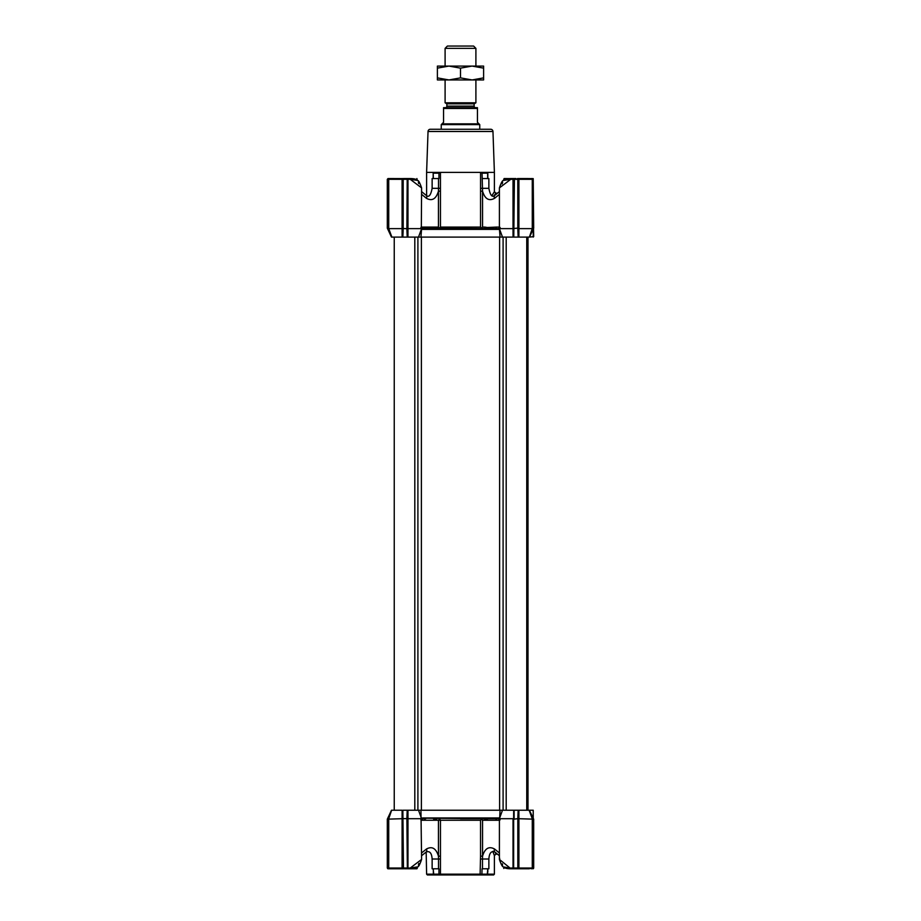 <?xml version="1.0" encoding="UTF-8"?>
<svg xmlns="http://www.w3.org/2000/svg" width="921" height="921" viewBox="0 0 921 921"><rect width="100%" height="100%" fill="white"/><g stroke="black" fill="none" stroke-linecap="round" stroke-linejoin="round"><path stroke-width="1.38" d="M533.685 822.568L533.685 868.019L532.914 868.791L533.685 868.019L533.19 868.733L533.685 868.019L533.19 868.733L533.685 868.019L533.017 868.733L532.269 868.019L532.269 818.711L529.126 810.238L518.891 810.238L518.914 818.711L533.685 819.16L533.017 818.838L533.017 868.019L533.685 819.16M439.121 874.95L438.949 874.179L426.607 874.179L427.379 874.95L480.094 874.95L480.543 856.162L482.546 856.162L482.546 820.254L496.327 820.254A1.543 1.094 90 0 0 495.245 818.711L460.5 818.711L498.249 818.677L499.677 818.044L498.249 818.677L499.401 819.091M491.998 818.688L496.016 818.677M480.543 856.162L480.543 820.254L440.457 820.254L439.547 818.711L438.454 820.254L438.454 856.162L440.457 856.162L440.445 874.179L438.949 874.179L438.949 868.791L432.133 868.791L432.133 859.017L438.523 859.017L438.454 856.162C436.082 848.345 432.076 845.962 426.458 849.012L421.599 852.984M421.323 818.159L483.951 818.711M495.245 852.339L495.901 854.147L497.467 854.147M499.401 852.984L494.542 849.012C488.924 845.962 484.918 848.345 482.546 856.162L482.477 859.017L488.867 859.017L488.867 868.791L482.051 868.791L481.879 874.95L493.621 874.95L494.393 874.179L487.646 874.179L487.646 868.791M480.094 874.95L481.879 874.95M440.906 874.95L440.445 874.179L487.646 874.179L486.795 874.95M482.546 820.254L481.556 819.241L480.543 820.254M495.901 854.147L494.393 855.632L492.827 851.349M391.632 810.238L388.743 818.711L388.731 868.019A0.771 0.76 90 0 0 389.491 868.791L388.086 868.791L387.776 868.019L387.315 819.16L391.471 810.238M403.386 868.733L406.575 868.791L407.347 868.019L406.886 818.401L407.554 810.238L402.857 810.238L403.49 868.791L388.086 868.791L387.315 868.019L388.086 868.791L387.315 868.019L387.315 819.16L402.086 818.711L402.109 810.238L391.874 810.238M402.109 810.238L403.225 868.733A0.771 0.771 0 0 1 402.719 868.019L403.225 868.733L402.086 868.019L402.086 818.711L403.179 818.401M406.886 818.401L407.22 810.238L407.957 810.238L407.991 818.711L421.599 818.711L418.514 810.238L407.957 810.238M499.689 817.917L500.057 810.238L420.943 810.238L421.599 859.42C419.872 864.52 418.537 867.006 417.57 866.891C418.525 867.018 419.872 864.531 421.599 859.42L410.236 868.019L417.57 866.891C416.511 868.077 413.99 868.71 409.995 868.791L410.098 868.019L409.995 868.791L416.58 867.524M514.114 810.238L514.114 819.16L518.281 818.585L518.488 810.238L418.514 810.238M517.821 818.401L518.143 810.238L518.891 810.238M529.126 810.238L533.443 818.642M533.328 818.401L529.368 810.238L533.224 810.238L533.224 818.17M403.191 818.642L406.886 818.642M499.401 859.42L511.005 868.791C506.907 868.756 504.374 868.123 503.43 866.891C502.475 867.018 501.128 864.531 499.401 859.42L499.401 818.7L513.02 818.711L513.653 820.496L513.711 810.238M531.509 868.791L531.509 868.791A0.771 0.76 -90 0 0 532.269 868.019L518.914 868.019L518.776 868.791L533.547 868.457M402.224 868.791L402.086 868.019L387.983 868.019L387.557 818.642M407.347 819.264L407.347 868.019A0.771 0.771 0 0 1 406.852 868.733L407.209 868.457M407.347 818.838L407.98 818.711L407.98 868.019L410.098 868.019M503.43 866.891L513.527 868.791L507.022 868.48M513.653 812.644L513.653 868.019A0.771 0.771 0 0 0 514.148 868.733L513.02 868.019L513.02 818.711M511.143 868.791L517.51 868.791L517.809 868.019L514.114 868.019L514.425 868.791L513.653 868.019L513.653 819.264M517.809 818.642L518.914 818.711L518.914 868.019L518.281 868.019L517.809 819.16L517.809 868.019L518.281 819.264M499.412 859.247L499.723 858.384M433.354 868.791L433.354 874.179L434.205 874.95M495.245 818.711L498.296 818.711M486.161 819.725L485.425 818.447M484.918 820.254A1.543 1.094 90 0 0 483.836 818.711M387.81 868.733L387.315 868.019L387.81 868.733L387.315 868.019L387.81 868.733L387.315 868.019L387.983 868.019L387.96 868.779M406.679 868.733L406.886 868.019L402.719 868.019L402.719 819.264M421.599 819.091L422.923 818.711L420.862 819.92M407.347 868.019L407.842 868.791L409.857 868.791L407.473 868.791L416.902 868.791L417.57 866.891M421.599 820.254L424.673 820.254A1.543 1.094 -90 0 1 425.755 818.711L421.841 818.711M513.791 868.457L513.653 868.019A0.771 0.771 0 0 0 514.148 868.733L514.321 868.733M502.636 865.107L502.279 863.806L502.636 865.107M418.836 863.414L418.364 865.107M504.409 867.513L511.005 868.791M393.175 868.791L391.77 868.791M424.673 820.254L436.082 820.254A1.543 1.094 90 0 1 437.164 818.711M517.614 868.733L518.281 868.019A0.771 0.771 0 0 1 517.775 868.733L518.281 868.019L517.51 868.791L529.23 868.791M518.776 868.791L517.51 868.791M434.839 819.725L435.575 818.447M492.965 131.484A2.314 2.314 0 0 0 490.663 129.251L430.337 129.251A2.314 2.314 0 0 0 428.035 131.484L426.607 172.388L494.393 172.388L492.965 131.484L428.035 131.484M527.825 178.547L518.776 178.547L533.19 178.605L533.685 228.178L529.368 237.1L533.685 236.639L533.535 228.5M499.401 228.247L498.249 228.661L500.034 230.342M495.947 228.661L487.036 228.627A1.543 1.082 -95.7 0 0 487.324 227.499L484.918 227.084A1.543 1.094 -90 0 1 483.836 228.627L437.164 228.627A1.543 1.094 90 0 1 436.082 227.084L424.673 227.084A1.543 1.094 -90 0 0 425.755 228.627L423.66 228.627M429.946 228.673L496.016 228.661M421.599 187.907C419.872 182.819 418.537 180.32 417.57 180.447C418.525 180.32 419.872 182.807 421.599 187.907L410.236 179.319L407.98 179.319L407.98 228.627L421.599 228.627L420.943 237.1L500.057 237.1L499.401 228.627L513.02 228.627L513.02 179.319L513.653 179.319A0.771 0.771 0 0 1 514.148 178.605L504.098 178.547L503.43 180.447C502.475 180.32 501.128 182.807 499.401 187.907C501.128 182.819 502.463 180.332 503.43 180.447L510.764 179.319L499.401 187.907M409.857 178.547L403.49 178.547L403.191 179.319L403.191 228.696L402.512 237.1L407.554 237.1L407.347 179.319L407.842 178.547L409.995 178.547L410.098 179.319M433.169 178.547L433.169 172.388L433.354 173.16L438.949 173.16L440.445 172.388L440.457 227.084L480.543 227.084L480.555 172.388L482.051 173.16L482.546 191.177L480.543 191.177M482.051 173.16L487.646 173.16L487.831 172.388L487.831 178.547M480.555 188.321L488.867 188.321L488.867 178.547L482.477 178.547M491.929 195.62L494.393 191.706L494.393 172.388M433.169 172.388L433.354 178.547M487.646 178.547L487.646 173.16M494.393 191.706L495.901 193.191L493.921 195.885M481.453 228.627L482.546 227.084L482.546 191.177C484.918 198.994 488.924 201.377 494.542 198.326A3.857 2.36 -129.2 0 1 494.83 195.344C492.217 197.739 490.237 195.402 488.867 188.321M481.556 228.097L480.543 227.084M421.599 194.354L426.458 198.326C432.076 201.377 436.082 198.994 438.454 191.177L438.454 227.084L439.547 228.627M439.444 228.097L440.457 227.084M440.445 188.321L438.523 188.321L438.454 191.177L440.457 191.177M438.523 178.547L438.523 188.321L432.133 188.321L432.133 178.547L438.949 178.547L438.949 173.16M499.401 227.084L496.327 227.084A1.543 1.094 -90 0 1 495.245 228.627L491.054 228.673M496.327 227.084L487.324 227.499M425.065 228.627L423.925 228.627M486.161 227.614L485.425 228.892M498.215 228.627L495.245 228.627L498.215 228.627M434.839 227.614L435.575 228.892M496.454 228.627L495.245 228.627M499.677 229.294L498.249 228.661L421.599 228.247M513.158 178.547L513.02 179.319L510.764 179.319L511.005 178.547L514.425 178.547L513.78 237.1L518.488 237.1L518.281 228.074L513.653 228.5L513.653 179.319L513.653 228.074M499.401 187.919L499.401 228.638L502.486 237.1L513.043 237.1L513.009 228.627L513.653 228.753L513.78 237.1L513.043 237.1M421.311 229.421L421.599 187.919M422.751 228.661L421.323 229.398M502.164 183.924L502.636 182.231M391.471 237.1L387.315 228.178L387.315 179.319L389.997 178.547L387.96 178.559M529.368 237.1L532.257 228.627L518.914 228.627L518.891 237.1L529.126 237.1M518.891 237.1L518.143 237.1L517.821 228.938L518.914 228.627L518.914 179.319L532.269 179.319A0.771 0.76 -90 0 0 531.509 178.547M407.957 237.1L407.22 237.1L406.886 228.938L407.98 228.627L407.957 237.1L418.514 237.1L421.427 229.087M403.191 228.696L402.857 237.1L402.109 237.1L402.086 228.627L388.743 228.627L391.874 237.1L402.109 237.1M510.902 179.319L511.143 178.547L515.967 178.547M417.57 180.447L410.236 179.319L409.995 178.547C414.093 178.582 416.626 179.215 417.57 180.447L417.789 180.643M418.364 182.231L418.721 183.532L418.364 182.231M511.143 178.547L504.42 179.814M436.232 228.627L435.311 228.627M403.179 228.938L402.086 228.627L402.086 179.319L388.731 179.319L388.743 228.627L387.672 228.938L387.315 228.178M533.328 228.938L529.529 237.1M407.347 228.074L406.886 228.696L402.719 228.5L402.719 179.319A0.771 0.771 0 0 1 403.225 178.605L402.719 179.319L403.225 178.605L402.719 179.319L406.886 179.319L406.852 178.605A0.771 0.771 0 0 1 407.347 179.319L406.886 228.178L407.209 178.881M416.591 179.825L409.995 178.547M406.852 178.605L407.842 178.547M387.557 228.696L387.983 179.319L388.731 179.319A0.771 0.76 90 0 1 389.491 178.547L403.386 178.605M387.672 228.938L388.731 228.627M533.443 228.696L532.269 228.627L532.269 179.319L533.017 179.319L533.017 228.5L533.685 228.178L533.213 178.616M517.821 228.938L517.775 178.605A0.771 0.771 0 0 1 518.281 179.319L517.51 178.547L518.776 178.547L518.914 179.319L517.51 178.547M517.809 228.696L517.809 179.319L513.653 179.319L514.321 178.605M513.653 179.319L514.148 178.605L513.653 179.319M403.49 178.547L406.679 178.605M387.776 228.074L387.983 178.605L387.315 179.319L388.086 178.547M518.281 228.074L518.281 179.319L517.614 178.605M502.486 237.1L418.514 237.1M527.986 810.238L527.986 237.1M413.978 868.48L417.201 868.48M507.022 178.858L504.098 178.547M405.033 178.547L413.978 178.858M445.096 79.943L445.096 102.807L446.869 103.831L474.131 103.831L474.131 106.134A1.543 1.543 0 0 0 475.673 107.676M446.869 103.831L446.869 106.134A1.543 1.543 0 0 1 445.327 107.676M474.131 103.831L475.904 102.807L475.904 79.943M475.904 48.364L445.096 48.364L447.399 46.05L473.601 46.05L475.904 48.364L475.904 66.082M445.096 48.364L445.096 66.082M479.76 124.623L441.24 124.623L442.011 123.851L478.989 123.851L479.76 124.623L479.76 129.251M442.011 123.851L443.554 122.32L443.554 107.676L477.446 107.676L477.446 122.32L478.989 123.851M441.24 124.623L441.24 129.251M445.096 102.807L475.904 102.807M443.554 107.676L443.554 108.448L477.446 108.448M483.606 77.882L472.059 79.943L460.5 77.882L448.941 79.943L437.394 77.882L437.394 79.943L483.606 79.943L483.606 68.142L472.059 66.082L483.606 66.082L483.606 68.142M437.394 66.082L472.059 66.082L460.5 68.142L448.941 66.082L437.394 68.142L437.394 66.082M437.394 77.882L437.394 68.142M460.5 77.882L460.5 68.142M422.474 817.94L499.424 817.94M487.831 871.865L487.831 868.791L487.209 874.95M436.082 820.254L440.457 820.254L440.457 856.162M494.542 849.012A3.857 2.36 129.2 0 0 494.83 851.994L499.401 855.724M480.555 859.017L482.477 859.017L482.477 868.791M496.327 820.254L499.401 820.254M510.902 868.019L513.02 868.019L513.158 868.791M433.791 874.95L433.169 868.791M487.324 819.84A1.543 1.082 95.7 0 0 487.025 818.7M421.599 855.724L426.17 851.994A3.857 2.36 -129.2 0 0 426.458 849.012M440.445 859.017L438.523 859.017L438.523 868.791M433.676 819.84A1.543 1.082 84.3 0 1 433.964 818.711M533.224 237.1L533.224 229.168M499.424 229.398L421.576 229.398M484.918 227.084L482.546 227.084M494.542 198.326L499.401 194.354M424.673 227.084L421.599 227.084M438.454 227.084L436.082 227.084M432.133 188.321C430.763 195.402 428.783 197.739 426.17 195.344A3.857 2.36 129.2 0 1 426.458 198.326M433.676 227.499A1.543 1.082 -84.3 0 0 433.987 228.661M402.719 179.319L402.224 178.547M533.224 179.319L533.017 178.605M421.381 810.238L421.381 237.1M506.193 810.238L506.193 237.1M527.606 810.238L527.606 237.1M503.096 810.238L503.096 237.1M499.619 810.238L499.619 237.1M417.904 810.238L417.904 237.1M414.807 810.238L414.807 237.1M446.869 106.134L474.131 106.134M494.393 855.632L494.393 874.179M494.83 851.994C491.261 850.739 489.281 853.088 488.867 859.017M502.486 810.238L499.573 818.251M498.583 818.769L500.126 819.874M432.133 859.017C431.719 853.088 429.739 850.739 426.17 851.994L426.607 874.179M426.607 195.655L426.607 172.388M495.901 193.191L497.467 193.191L499.401 191.614L494.83 195.344M426.17 195.344L421.599 191.614L426.17 195.344M500.126 227.452L498.583 228.569M422.417 228.569L420.874 227.464M511.005 178.547C507.011 178.628 504.489 179.261 503.43 180.447M394.246 810.238L394.246 237.1M526.754 810.238L526.754 237.1M503.799 868.48L503.799 867.191M416.902 178.547L417.201 180.148"/></g></svg>
